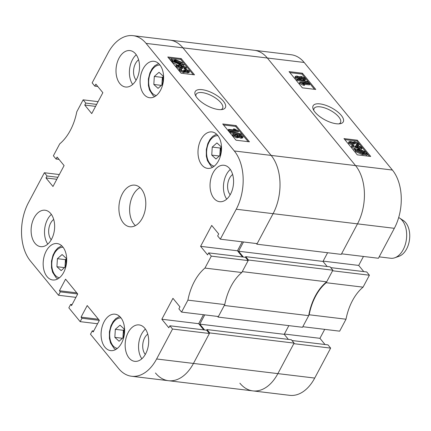 <?xml version="1.0" encoding="UTF-8"?>
<svg xmlns="http://www.w3.org/2000/svg" width="431" height="431" viewBox="0 0 431 431"><rect width="100%" height="100%" fill="white"/><g stroke="black" fill="none" stroke-linecap="round" stroke-linejoin="round"><path stroke-width="0.65" d="M320.055 103.903A17.084 6.858 28 0 0 313.224 109.275A17.084 6.858 28 0 0 336.331 123.751A17.084 6.858 28 0 0 340.339 123.692A17.084 6.858 28 0 0 339.671 113.655A17.084 6.858 28 0 0 320.055 103.903M338.987 123.859A14.966 6.007 28 0 0 340.495 122.566A14.966 6.007 28 0 0 335.054 113.412A14.966 6.007 28 0 0 320.158 106.845A14.966 6.007 28 0 0 314.07 108.515A14.966 6.007 28 0 0 313.843 110.492M300.558 78.345L299.249 78.868L295.655 77.154L295.407 76.33L296.943 76.012L299.448 76.993L301.102 76.352L305.272 78.302L305.541 79.218L303.72 79.573L300.558 78.345L299.868 79.654M297.029 79.245L295.203 78L294.955 77.176L295.407 76.33M305.541 79.218L305.089 80.069L303.268 80.425L300.105 79.191M308.407 82.127L307.955 82.978L297.104 80.317L296.711 79.837L297.164 78.992L308.014 81.653L308.407 82.127L297.552 79.466L297.164 78.992M309.878 84.061L302.449 83.161L304.895 84.541L303.801 84.406L299.852 82.267L309.35 83.415L309.878 84.061L309.431 84.907L304.572 84.32M304.895 84.541L304.442 85.386L303.349 85.252L299.744 83.533L299.4 83.113L299.852 82.267M314.49 89.314L301.996 74.078L289.869 72.613M356.685 145.409L356.345 145.064L356.793 144.218L357.854 143.501L355.069 142.262L354.045 143L354.519 143.442L350.996 142.02L350.193 142.591L352.332 143.593L352.741 144.223L349.234 142.489L349.008 141.707L350.522 141.379L353.005 142.305L352.978 141.885L352.817 142.187M357.401 144.347L354.11 143.081M354.519 143.442L354.072 144.288L350.478 142.86M352.741 144.223L352.289 145.075L348.781 143.34L348.555 142.559L349.008 141.707M353.005 142.305L354.53 141.616L358.834 143.631L359.082 144.487L358.317 145.603M354.072 145.716L353.264 145.845L353.285 146.362L354.999 147.321L357.838 147.914L355.65 146.567L355.451 145.829L357.471 145.462L361.911 147.375L362.153 148.194L358.732 148.523L352.246 146.163L352.008 145.392L353.42 145.053L354.072 145.716L353.49 146.567M355.171 147.38L354.999 146.68L355.451 145.829M362.153 148.194L361.027 149.438M356.286 149.061L355.99 148.997M354.341 148.544L351.793 147.014L351.561 146.238L352.008 145.392M355.354 150.214L353.905 149.584L354.454 148.329L356.178 149.078L359.001 149.056L365.682 151.976L365.935 153.339L367.621 154.072L366.873 155.241L365.143 154.487L362.369 154.6L355.58 151.626L355.376 150.225M369.421 156.297L367.611 154.093L366.873 155.241M367.578 154.056L356.922 141.061L344.795 139.596M236.242 209.229L273.087 213.674L256.86 244.194L341.271 254.382L357.498 223.861L273.087 213.674A41.931 26.625 -83.1 0 0 271.142 155.408A41.931 26.625 96.9 0 1 273.087 213.674L257.162 243.628L220.316 239.178L236.242 209.229A41.931 26.625 -83.1 0 0 234.297 150.963L146.077 43.386A41.931 26.625 -83.1 0 0 133.071 35.665L169.922 40.11A41.931 26.625 96.9 0 1 182.927 47.83A41.931 26.625 -83.1 0 0 169.922 40.11L254.333 50.298A41.931 26.625 96.9 0 1 267.339 58.018L355.553 165.596A41.931 26.625 96.9 0 1 357.498 223.861A41.931 26.625 -83.1 0 0 355.553 165.596L267.339 58.018A41.931 26.625 -83.1 0 0 254.333 50.298L291.178 54.742A41.931 26.625 96.9 0 1 304.184 62.463L392.399 170.046A41.931 26.625 96.9 0 1 394.343 228.311L357.498 223.861L341.573 253.816L378.418 258.261L394.343 228.311M363.468 256.456L358.7 265.421L363.775 271.611M346.007 319.22L309.162 314.77L302.81 326.714L339.66 331.164L346.007 319.22A47.173 29.954 96.9 0 1 363.058 287.159L369.405 275.215L366.743 271.966L330.744 267.624M325.012 344.509L319.937 338.319L324.705 329.359M239.868 383.17A41.931 26.625 -83.1 0 0 252.873 390.89A41.931 26.625 -83.1 0 0 277.871 373.618L314.716 378.068L330.642 348.113L327.98 344.87L291.981 340.522M314.716 378.068A41.931 26.625 96.9 0 1 289.724 395.335L168.462 380.702A41.931 26.625 -83.1 0 0 193.46 363.435L209.385 333.481L172.54 329.036L169.873 325.788L168.823 327.765L161.835 319.242L172.95 298.327L179.942 306.856L178.892 308.833L181.553 312.082L187.905 300.138L224.75 304.582A47.173 29.954 96.9 0 1 241.796 272.521L204.951 268.077L211.303 256.133L208.636 252.884L207.586 254.866L200.593 246.338L211.713 225.429L218.706 233.952L217.65 235.935L220.316 239.178M369.405 275.215L332.56 270.77L326.208 282.709L363.058 287.159M330.642 348.113L293.797 343.669L277.871 373.618A41.931 26.625 96.9 0 1 252.873 390.89M309.162 314.77A47.173 29.954 96.9 0 1 326.208 282.709M343.976 138.593L357.294 154.831L370.692 156.453L357.374 140.21L343.976 138.593M289.05 71.611L302.363 87.849L315.761 89.465L302.449 73.227L289.05 71.611M323.142 261.127L358.7 265.421M284.379 334.03L319.937 338.319M301.996 74.078L302.449 73.227M356.922 141.061L357.374 140.21M367.325 154.395L365.596 153.641L362.816 153.754L356.033 150.78L355.828 149.379L354.357 148.738L353.905 149.584M354.357 148.738L354.454 148.329M365.596 153.641L365.143 154.487M362.816 153.754L362.369 154.6M356.033 150.78L355.58 151.626M355.252 150.408L355.828 149.379M356.916 150.069L357.143 150.931L362.277 153.107L364.33 153.086L357.03 149.902L356.852 150.236M361.851 153.048L357.234 151.033M364.567 151.82L359.546 149.702L357.45 149.632L364.75 152.816L364.567 151.82L364.168 152.563M359.546 149.702L359.179 150.387M363.926 152.461L359.772 150.645M353.285 146.362L353.145 146.066M355.65 146.567L355.209 147.391M358.732 148.523L358.479 148.997M352.246 146.163L351.793 147.014M358.037 146.109L356.599 146.33L356.733 146.82L359.556 148.038L361.092 147.763L360.962 147.289L358.037 146.109L357.585 146.96L356.825 146.917M360.962 147.289L360.553 148.059M360.51 148.14L357.585 146.96M359.082 144.487L357.444 144.875L356.793 144.218M350.08 142.192L350.193 142.591M353.889 142.489L354.045 143M357.994 143.949L357.854 143.501L357.488 144.186M357.444 144.875L357.154 145.43M355.069 142.262L354.621 143.108M353.339 143.216L352.892 144.067M353.285 143.13L352.833 143.981M350.996 142.02L350.548 142.866M349.234 142.489L348.781 143.34M303.801 84.406L303.349 85.252M300.192 82.687L299.744 83.533M297.552 79.466L297.104 80.317M299.249 78.868L298.952 79.428M295.655 77.154L295.203 78M299.448 76.993L299.475 76.643L299.335 76.912M303.72 79.573L303.268 80.425M297.471 76.659L296.63 77.268L298.694 78.221L299.545 77.612L297.471 76.659L296.857 77.494M296.517 76.853L296.63 77.268M299.669 78.038L299.545 77.612L299.211 78.243M299.092 78.458L297.018 77.505M301.635 76.998L300.531 77.747L303.187 78.927L304.297 78.183L301.635 76.998L301.183 77.844L300.59 77.812M300.385 77.235L300.531 77.747M304.437 78.69L304.297 78.183L303.887 78.954M303.844 79.035L301.183 77.844M218.097 317.092L224.282 305.471L308.693 315.659L302.514 327.28L218.097 317.092L217.553 316.424M332.861 270.205L248.45 260.017L245.702 256.666L330.114 266.854L332.861 270.205L326.682 281.826A47.173 29.954 -83.1 0 0 308.693 315.659M288.382 339.396L284.223 334.321L288.845 325.631M294.098 343.103L209.687 332.915L193.46 363.435L277.871 373.618L294.098 343.103L291.351 339.752L206.939 329.57L206.594 330.216M327.608 252.728L322.986 261.423L238.575 251.235L243.364 257.075M327.145 266.493L322.986 261.423M248.45 260.017L242.27 271.638L326.682 281.826M245.702 256.666L245.358 257.318M243.499 241.98L238.575 251.235M256.86 244.194L256.316 243.526M304.184 62.463L182.927 47.83L271.142 155.408L182.927 47.83L146.077 43.386M155.456 372.982A41.931 26.625 -83.1 0 0 168.462 380.702A41.931 26.625 96.9 0 0 193.46 363.435L156.615 358.985L172.54 329.036M209.687 332.915L206.939 329.57M204.601 329.979L199.812 324.134L204.736 314.878M284.223 334.321L199.812 324.134M202.15 89.675A17.084 6.858 28 0 0 195.318 95.046A17.084 6.858 28 0 0 218.425 109.522A17.084 6.858 28 0 0 222.434 109.463A17.084 6.858 28 0 0 221.766 99.421A17.084 6.858 28 0 0 202.15 89.675M221.076 109.63A14.966 6.007 28 0 0 222.59 108.337A14.966 6.007 28 0 0 217.143 99.184A14.966 6.007 28 0 0 202.247 92.617A14.966 6.007 28 0 0 196.159 94.287A14.966 6.007 28 0 0 195.933 96.258M213.07 172.82A18.344 11.648 -83.1 0 0 210.651 191.186A18.344 11.648 -83.1 0 0 219.611 201.692A18.344 11.648 -83.1 0 0 230.547 194.133A18.344 11.648 -83.1 0 0 232.966 175.767A18.344 11.648 -83.1 0 0 224.007 165.267A18.344 11.648 -83.1 0 0 213.07 172.82M230.299 169.442A18.344 11.648 -83.1 0 0 226.469 174.436A18.344 11.648 -83.1 0 0 226.717 199.133M119.026 58.137A18.344 11.648 -83.1 0 0 116.607 76.502A18.344 11.648 -83.1 0 0 125.566 87.008A18.344 11.648 -83.1 0 0 136.503 79.449A18.344 11.648 -83.1 0 0 138.922 61.083A18.344 11.648 -83.1 0 0 129.963 50.583A18.344 11.648 -83.1 0 0 119.026 58.137M136.255 54.759A18.344 11.648 -83.1 0 0 132.425 59.753A18.344 11.648 -83.1 0 0 132.673 84.449M34.141 217.784A18.344 11.648 -83.1 0 0 31.722 236.15A18.344 11.648 -83.1 0 0 40.681 246.651A18.344 11.648 -83.1 0 0 51.618 239.097A18.344 11.648 -83.1 0 0 54.037 220.731A18.344 11.648 -83.1 0 0 45.077 210.231A18.344 11.648 -83.1 0 0 34.141 217.784M51.37 214.406A18.344 11.648 -83.1 0 0 47.539 219.401A18.344 11.648 -83.1 0 0 47.787 244.097M128.185 332.468A18.344 11.648 -83.1 0 0 125.766 350.834A18.344 11.648 -83.1 0 0 134.725 361.34A18.344 11.648 -83.1 0 0 145.662 353.781A18.344 11.648 -83.1 0 0 148.081 335.415A18.344 11.648 -83.1 0 0 139.121 324.915A18.344 11.648 -83.1 0 0 128.185 332.468M145.414 329.09A18.344 11.648 -83.1 0 0 141.583 334.084A18.344 11.648 -83.1 0 0 141.831 358.781M232.632 174.474A11.879 7.542 -83.1 0 0 229.551 178.192A11.879 7.542 -83.1 0 0 230.181 194.796M147.747 334.122A11.879 7.542 -83.1 0 0 144.665 337.839A11.879 7.542 -83.1 0 0 145.295 354.444M53.703 219.438A11.879 7.542 -83.1 0 0 50.621 223.156A11.879 7.542 -83.1 0 0 51.251 239.76M138.588 59.79A11.879 7.542 -83.1 0 0 135.506 63.508A11.879 7.542 -83.1 0 0 136.137 80.112M201.018 139.499A18.344 11.648 -83.1 0 0 198.599 157.859A18.344 11.648 -83.1 0 0 207.559 168.365A18.344 11.648 -83.1 0 0 218.495 160.811A18.344 11.648 -83.1 0 0 220.914 142.445A18.344 11.648 -83.1 0 0 211.955 131.94A18.344 11.648 -83.1 0 0 201.018 139.499M143.097 68.858A18.344 11.648 -83.1 0 0 140.678 87.224A18.344 11.648 -83.1 0 0 149.638 97.729A18.344 11.648 -83.1 0 0 160.574 90.171A18.344 11.648 -83.1 0 0 162.993 71.805A18.344 11.648 -83.1 0 0 154.034 61.304A18.344 11.648 -83.1 0 0 143.097 68.858M104.113 321.747A18.344 11.648 -83.1 0 0 101.694 340.113A18.344 11.648 -83.1 0 0 110.654 350.618A18.344 11.648 -83.1 0 0 121.59 343.06A18.344 11.648 -83.1 0 0 124.009 324.694A18.344 11.648 -83.1 0 0 115.05 314.194A18.344 11.648 -83.1 0 0 104.113 321.747M46.192 251.111A18.344 11.648 -83.1 0 0 43.773 269.477A18.344 11.648 -83.1 0 0 52.733 279.978A18.344 11.648 -83.1 0 0 63.669 272.424A18.344 11.648 -83.1 0 0 66.088 254.058A18.344 11.648 -83.1 0 0 57.129 243.553A18.344 11.648 -83.1 0 0 46.192 251.111M122.356 193.783A20.963 13.313 -83.1 0 0 119.592 214.767A20.963 13.313 -83.1 0 0 129.833 226.771A20.963 13.313 -83.1 0 0 142.332 218.14A20.963 13.313 -83.1 0 0 145.096 197.15A20.963 13.313 -83.1 0 0 134.855 185.147A20.963 13.313 -83.1 0 0 122.356 193.783M140 187.582A20.963 13.313 -83.1 0 0 133.077 195.076A20.963 13.313 -83.1 0 0 135.409 225.634M237.923 135.086L239.232 134.558L242.825 136.277L243.073 137.101L242.621 137.947L241.091 138.259L238.58 137.284L236.926 137.925L232.762 135.97L232.481 135.065L232.934 134.213L234.76 133.852L237.842 135.022M238.16 134.623L230.014 132.624L229.621 132.145L230.073 131.299L240.924 133.96L241.317 134.434L230.461 131.773L230.073 131.299M238.629 131.159L238.181 132.01L228.678 130.862L228.15 130.216L228.597 129.37L236.032 130.264L233.586 128.891L234.679 129.02L238.629 131.159L229.13 130.017L228.597 129.37M233.457 129.952L233.133 129.736L233.586 128.891M248.159 141.664L235.665 126.428L223.538 124.963M181.683 69.213L180.627 69.93L183.407 71.169L184.436 70.425L183.956 69.984L187.48 71.406L188.282 70.835L186.144 69.833L185.739 69.202L189.247 70.937L189.473 71.718L187.954 72.047L185.475 71.12L183.951 71.815L179.641 69.8L179.393 68.944L181.036 68.551L181.683 69.213L181.235 70.059L180.756 70.07M183.989 71.277L183.509 70.835L183.956 69.984M187.835 71.686L185.696 70.684L185.287 70.048L185.739 69.202M189.473 71.718L189.02 72.564L187.507 72.893L185.023 71.972L183.498 72.661L179.194 70.646L178.94 69.795L179.393 68.944M185.217 67.586L185.19 67.064L183.482 66.105L180.643 65.517L182.83 66.864L183.03 67.597L181.009 67.969L176.57 66.051L176.327 65.232L179.749 64.903L186.235 67.263L186.472 68.028L186.025 68.874L184.608 69.219L183.956 68.561L184.403 67.71L185.217 67.586L185.19 67.064L184.861 67.689M184.743 67.915L182.857 66.897M183.03 67.597L182.577 68.443L181.349 68.868M179.716 68.674L176.117 66.902L175.875 66.083L176.327 65.232M182.038 65.275L181.742 65.216M177.001 64.839L172.346 62.301L172.093 60.938M172.088 60.933L170.45 60.221M193.233 74.682L180.734 59.44L168.613 57.98M241.796 272.521L248.148 260.583L211.303 256.133M59.02 159.389L56.052 159.034L53.39 155.785L59.737 143.841A47.173 29.954 -83.1 0 0 76.788 111.78L83.135 99.836L98.09 101.641M204.951 268.077A47.173 29.954 -83.1 0 0 187.905 300.138M133.071 35.665A41.931 26.625 -83.1 0 0 108.073 52.932L92.148 82.887L94.815 86.13L95.865 84.153L102.858 92.681L91.738 113.59L84.745 105.062L85.801 103.084L83.135 99.836M56.052 159.034L57.102 157.056L64.095 165.579L52.975 186.488L45.988 177.965L47.038 175.988L44.371 172.739L59.327 174.544M77.704 293.969L60.324 291.868L58.524 295.262L30.391 260.954A41.931 26.625 -83.1 0 1 28.446 202.689L44.371 172.739M60.324 291.868L59.408 290.753L65.571 279.169L77.72 293.985L71.562 305.568L70.646 304.453L68.841 307.842L80.161 321.645L81.965 318.256L81.05 317.141L87.207 305.557L99.362 320.373L93.198 331.956L92.282 330.841L90.483 334.23L118.611 368.537A41.931 26.625 -83.1 0 0 131.617 376.258A41.931 26.625 -83.1 0 0 156.615 358.985M181.553 312.082L218.398 316.526L224.75 304.582M203.448 314.722L198.68 323.686L203.755 329.877M169.873 325.788L206.724 330.232L209.385 333.481M242.518 256.973L237.443 250.788L242.206 241.823M208.636 252.884L245.481 257.334L248.148 260.583M80.161 321.645L97.562 323.746M58.524 295.262L75.926 297.358M194.505 74.832L181.187 58.594L167.788 56.978L181.106 73.216L194.505 74.832M249.43 141.815L236.118 125.577L222.719 123.961L236.032 140.199L249.43 141.815M97.783 86.491L94.815 86.13M95.574 106.371L84.745 105.062M96.63 104.394L85.801 103.084M56.817 179.269L45.988 177.965M57.867 177.292L47.038 175.988M76.788 292.848L59.408 290.753M72.063 304.625L70.646 304.453M99.345 320.352L81.965 318.256M98.43 319.236L81.05 317.141M93.699 331.013L92.282 330.841M198.68 323.686L161.835 319.242M237.443 250.788L200.593 246.338M235.665 126.428L236.118 125.577M180.734 59.44L181.187 58.594M184.026 65.103L182.302 64.348L179.479 64.375L172.799 61.455L172.545 60.092L170.859 59.354L171.155 59.036L172.885 59.785L175.659 59.672L182.448 62.651L182.652 64.052L184.123 64.693L183.687 65.733M182.302 64.348L181.85 65.194M179.479 64.375L179.226 64.849M172.799 61.455L172.346 62.301M172.017 61.067L172.545 60.092M170.859 59.354L170.417 60.184M176.204 60.318L174.151 60.34L181.451 63.524L181.338 62.495L176.204 60.318L175.81 61.067M181.338 62.495L180.912 63.292M180.885 63.346L175.756 61.17M173.661 60.717L173.914 61.611L178.935 63.729L181.031 63.793L173.623 60.814M178.256 63.626L174.102 61.816M186.472 68.028L185.055 68.373L184.608 69.219M185.055 68.373L184.403 67.71M183.482 66.105L183.03 66.95M181.009 67.969L180.702 68.534M176.57 66.051L176.117 66.902M181.747 66.611L178.924 65.388L177.389 65.663L177.518 66.137L180.444 67.317L181.887 67.091L181.747 66.611L181.354 67.344M178.924 65.388L178.472 66.234L177.577 66.207M181.295 67.457L178.472 66.234M185.475 71.12L185.05 72.392M188.401 71.234L188.282 70.835L187.97 71.427M184.592 70.937L184.436 70.425L184.032 71.19M180.487 69.477L180.627 69.93M186.144 69.833L185.696 70.684M187.954 72.047L187.507 72.893M183.951 71.815L183.498 72.661M179.641 69.8L179.194 70.646M229.13 130.017L228.678 130.862M241.317 134.434L240.999 135.032M230.461 131.773L230.014 132.624M243.073 137.101L241.538 137.414L241.091 138.259M241.538 137.414L239.033 136.438L238.553 137.634M239.033 136.438L237.373 137.08L236.926 137.925M237.373 137.08L233.209 135.124L232.762 135.97M233.209 135.124L232.934 134.213M241.963 136.573L241.85 136.158L239.787 135.21L238.936 135.813L241.01 136.767L241.85 136.158L241.516 136.783M239.787 135.21L239.162 136.04M238.812 135.388L238.936 135.813M241.398 137.01L239.34 136.056M238.09 136.196L237.95 135.684L235.294 134.499L234.184 135.242L236.845 136.433L237.95 135.684L237.535 136.455M235.294 134.499L234.841 135.345L234.248 135.318M234.038 134.741L234.184 135.242M237.497 136.53L234.841 135.345M399.575 218.059L403.357 220.532A18.867 11.982 96.9 0 1 409.45 231.824A18.867 11.982 96.9 0 1 399.041 256.278L394.78 257.781A20.963 13.313 -83.1 0 0 406.347 230.607A20.963 13.313 -83.1 0 0 399.575 218.059A20.963 13.313 -83.1 0 0 398.686 217.542M379.161 256.865L390.712 258.255A20.963 13.313 -83.1 0 0 394.78 257.781M212.235 147.073L216.938 142.925L221.162 146.815L220.683 154.848L215.979 158.996L211.756 155.106L212.235 147.073L220.273 148.043L221.135 147.283M219.352 156.022L211.756 155.106M220.273 148.043L219.821 155.607M221.092 148.022A6.988 4.439 -83.1 0 0 220.031 152.062A6.988 4.439 -83.1 0 0 220.322 155.171M115.33 329.327L120.033 325.179L124.257 329.068L123.778 337.101L119.075 341.244L114.845 337.36L115.33 329.327L123.368 330.297L124.23 329.537M122.447 338.276L114.845 337.36M123.368 330.297L122.916 337.861M124.187 330.27A6.988 4.439 -83.1 0 0 123.126 334.311A6.988 4.439 -83.1 0 0 123.417 337.419M154.309 76.438L159.012 72.289L163.241 76.179L162.762 84.212L158.053 88.355L153.829 84.471L154.309 76.438L162.347 77.408L163.214 76.643M161.426 85.386L153.829 84.471M162.347 77.408L161.894 84.972M163.166 77.381A6.988 4.439 -83.1 0 0 162.11 81.421A6.988 4.439 -83.1 0 0 162.395 84.53M57.404 258.686L62.107 254.543L66.336 258.428L65.857 266.466L61.148 270.609L56.924 266.719L57.404 258.686L65.442 259.656L66.304 258.896M64.521 267.64L56.924 266.719M65.442 259.656L64.989 267.225M66.261 259.634A6.988 4.439 -83.1 0 0 65.205 263.675A6.988 4.439 -83.1 0 0 65.49 266.784M234.297 150.963L392.399 170.046M217.919 135.663A15.376 9.762 -83.1 0 0 207.306 146.858A15.376 9.762 -83.1 0 0 210.754 164.356A15.376 9.762 -83.1 0 0 214.239 166.167M121.014 317.916A15.376 9.762 -83.1 0 0 110.401 329.112A15.376 9.762 -83.1 0 0 113.849 346.61A15.376 9.762 -83.1 0 0 117.334 348.42M159.998 65.027A15.376 9.762 -83.1 0 0 149.379 76.222A15.376 9.762 -83.1 0 0 152.833 93.721A15.376 9.762 -83.1 0 0 156.313 95.531M63.093 247.275A15.376 9.762 -83.1 0 0 52.474 258.476A15.376 9.762 -83.1 0 0 55.928 275.969A15.376 9.762 -83.1 0 0 59.408 277.779M131.617 376.258L168.462 380.702M216.551 134.154L212.607 136.428L210.005 139.391L207.839 143.534L206.314 149.557L206.32 156.146L207.44 160.671L210.942 166.097L212.553 167.303M119.646 316.408L115.702 318.676L113.1 321.645L110.934 325.788L109.409 331.811L109.415 338.394L110.535 342.925L114.037 348.345L115.648 349.557M158.63 63.519L154.686 65.787L152.084 68.755L149.913 72.898L148.388 78.921L148.399 85.505L149.519 90.036L153.021 95.456L154.627 96.668M61.725 245.772L57.781 248.04L55.179 251.004L53.008 255.152L51.483 261.175L51.494 267.759L52.614 272.284L56.116 277.709L57.722 278.922"/></g></svg>
